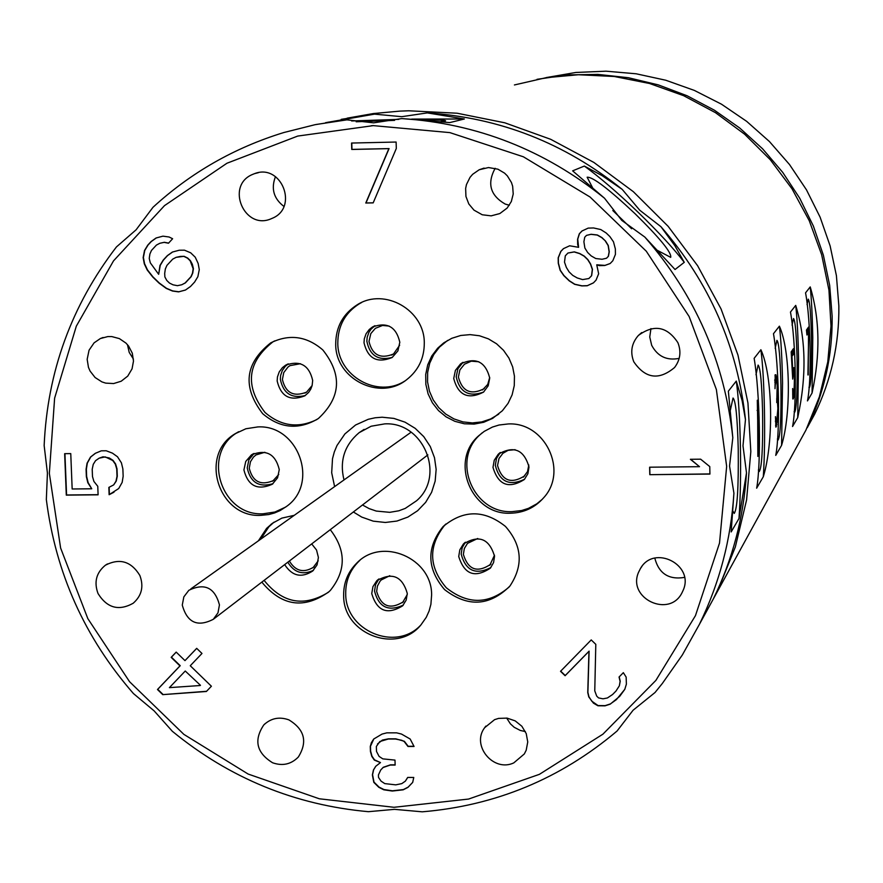 <?xml version="1.0" encoding="UTF-8"?>
<svg xmlns="http://www.w3.org/2000/svg" width="883" height="883" viewBox="0 0 883 883"><rect width="100%" height="100%" fill="white"/><g stroke="black" fill="none" stroke-linecap="round" stroke-linejoin="round"><path stroke-width="1.32" d="M699.27 624.601L713.232 599.138C732.592 559.513 743.685 517.427 746.499 472.88L743 445.794L745.462 419.591C737.592 346.732 709.435 282.439 660.97 226.721L639.745 210.209L622.217 189.392C564.8 143.145 499.844 117.649 427.328 112.903L401.699 116.688L374.524 114.139L341.224 119.348M745.462 419.591L742.106 400.562L736.279 381.081L728.354 391.18L732.813 437.747L729.557 466.047L733.916 493.156L731.168 531.93L738.994 518.487L746.499 472.88M733.916 493.156C731.003 539.491 719.479 583.233 699.369 624.413L682.349 654.954L662.327 683.486L655.031 692.504L633.1 710.219L617.062 731.025C560.606 778.718 495.661 805.649 422.251 811.819L394.491 809.347L368.432 811.687C295.054 805.064 229.69 778.265 172.34 731.29L154.139 710.881L133.432 693.552C84.702 637.625 55.673 572.957 46.335 499.546L47.428 473.067L44.15 445.529C47.439 371.644 71.523 305.452 116.435 246.942L136.114 229.79L152.98 207.306C190.761 172.638 234.381 147.715 283.84 132.527L315.021 124.702L342.317 120.364L346.909 119.856L373.675 122.836L401.809 118.576C477.195 123.521 544.767 150.066 604.502 198.211L621.798 220.408L644.833 237.063C695.274 295.054 724.601 361.953 732.813 437.747M736.279 381.081C738.409 396.048 739.777 417.626 740.384 445.816C740.892 474.138 740.429 498.354 738.994 518.487M732.967 511.158L734.215 513.431C737.294 509.116 738.63 487.659 738.232 449.039C737.404 417.449 735.671 400.452 733.033 398.034L730.362 410.187M644.833 237.063L675.042 269.503L684.27 262.328L674.844 245.695L660.97 226.721M622.217 189.392L602.25 175.728L584.336 166.059L572.637 170.849L604.502 198.211M373.31 125.629L449.866 132.616L523.398 156.799L590.043 197.008L646.279 251.202L689.137 316.522L716.378 389.546L726.654 466.412L719.513 543.1L695.451 615.661L655.87 680.418L602.923 734.17L539.403 774.336L468.575 799.06L393.995 807.294L319.315 798.784L248.134 774.049L183.874 734.38L129.569 681.72L87.814 618.597L60.618 548.023L49.338 473.365L54.614 398.189L76.313 326.18L113.51 260.882L164.525 205.607L226.942 163.245L297.714 136.07L373.31 125.629M509.314 205.253L505.164 204.05C490.22 195.386 486.886 183.476 495.164 168.289M283.907 206.412C273.675 198.576 270.86 188.642 275.474 176.622M133.432 359.105L129.205 352.394L127.461 344.657M525.374 731.577L520.341 730.462L514.226 727.305L510.396 723.828L506.665 718.067M684.48 577.416C668.729 579.965 658.828 573.531 654.789 558.111M679.182 358.377C666.82 360.805 657.647 356.445 651.676 345.308L649.745 336.997L650.948 328.575M497.924 169.194L488.476 167.549L479.171 169.768L472.637 174.315L470.032 177.34L466.478 184.514L465.639 188.443L465.937 196.468L468.818 203.973L473.972 210.132L482.239 214.768L491.158 215.86L499.844 213.554L507.173 208.035L511.334 201.512L513.222 193.984L512.648 186.225L511.445 182.505L507.35 175.883L504.579 173.145L497.924 169.194M272.119 218.355C298.951 207.704 281.522 163.112 254.602 173.62L252.615 174.415C225.099 185.518 244.403 230.938 271.401 218.664L272.119 218.355M132.053 368.851L133.488 361.07L132.295 353.178L128.609 346.081L125.949 343.079L119.382 338.608L111.788 336.578L107.869 336.566L100.364 338.542L94.095 342.847L89.062 350.198L87.163 359.326L88.455 367.339L90.088 371.092L95.088 377.505L101.876 381.875L105.695 383.123L113.642 383.553L121.192 381.224L127.759 376.092L132.053 368.851M139.845 575.451C131.159 561.301 119.691 557.879 105.419 565.197C96.28 572.659 93.819 582.107 98.035 593.542C107.042 608.012 118.763 611.257 133.167 603.266C141.733 595.749 143.962 586.489 139.845 575.451M288.873 719.866C279.315 716.477 270.949 718.166 263.774 724.954C253.598 740.208 256.545 752.813 272.593 762.769C282.538 766.256 291.125 764.347 298.333 757.018C307.77 741.83 304.613 729.446 288.873 719.866M494.579 719.656L484.646 727.702C471.047 745.462 493.442 772.537 513.763 762.901L524.325 753.95L526.202 750.197L527.747 741.952L526.235 733.607L521.864 726.256L515.186 720.87L507.085 718.122L498.608 718.387L494.579 719.656M638.575 572.25C626.952 598.453 669.524 618.475 682.051 592.659L683.21 590.175C694.612 564.745 654.027 544.204 640.462 568.497L638.575 572.25M633.773 361.765C645.363 378.664 658.961 380.584 674.568 367.516C680.296 359.889 681.4 351.611 677.89 342.67C667.129 326.401 653.939 324.006 638.354 335.485C631.566 343.288 630.032 352.052 633.773 361.765M431.61 595.065C432.184 558.188 382.096 536.676 356.953 562.901C347.924 571.82 343.487 582.714 343.653 595.561C343.079 634.171 397.218 654.7 421.025 624.789L426.279 617.283L429.105 610.992L430.904 604.303L431.61 595.065M260.783 515.363L268.774 514.546L274.58 512.957L280.088 510.584L286.798 506.246C319.48 483.012 298.123 424.48 257.77 426.93L245.882 428.763L235.021 433.807C198.697 455.021 218.62 517.802 260.783 515.363M335.706 344.249C335.374 379.017 379.811 401.357 406.555 379.778C418.399 370.496 424.315 358.211 424.293 342.935C424.591 310.165 384.679 287.35 357.449 304.635C343.023 313.763 335.772 326.964 335.706 344.249M508.2 423.95L499.016 425.021L492.405 427.074L484.259 431.357L478.851 435.639C449.072 460.86 471.423 515.374 510.573 513.211C523.774 512.835 534.756 507.747 543.498 497.935C568.619 471.18 545.12 421.853 508.2 423.95M353.355 511.974L361.743 517.085L373.255 521.158L385.352 522.471L396.931 521.058L407.869 517.085L417.604 510.738L425.661 502.339L431.61 492.306L435.164 481.136L436.147 469.392L434.491 457.67L430.286 446.555L423.741 436.61L415.187 428.343L405.054 422.173L393.851 418.399L382.162 417.218L375.154 417.78L368.299 419.282L355.573 424.999L344.889 433.939L337.008 445.462L334.315 451.93L332.505 458.719L331.688 472.769L334.613 486.61M437.626 348.233L431.743 356.015L427.703 364.911L425.705 374.502L425.849 384.337L428.112 393.928L432.394 402.814L438.487 410.584L446.092 416.853L454.855 421.323L464.348 423.785L474.116 424.105L483.707 422.284L492.626 418.387L502.372 410.75L508.089 403.321L512.118 394.833L514.27 385.639L514.447 376.18L512.648 366.853L508.939 358.09L503.487 350.275L496.544 343.774L488.409 338.862L479.469 335.761L470.098 334.624L460.738 335.474L451.787 338.299L443.663 342.946L437.626 348.233M262.704 413.719C280.375 428.597 298.929 430.198 318.366 418.531C340.97 397.516 342.438 374.657 322.803 349.933C306.721 336.103 289.37 333.752 270.739 342.858C244.856 363.366 242.185 386.986 262.704 413.719M261.821 582.118C281.843 606.312 304.282 609.469 329.127 591.599L330.496 590.23C346.224 570.429 346.147 550.241 330.264 529.679M294.26 515.319L281.865 518.122L272.339 523.332L266.589 528.387L258.388 540.837M505.462 526.434C484.182 509.546 463.365 509.634 442.979 526.698C426.29 547.747 426.798 568.707 444.535 589.568C467.725 607.449 489.524 606.268 509.933 586.036C523.619 565.363 522.14 545.495 505.462 526.434M649.789 474.679L709.921 474.072L709.766 466.588L700.638 459.182L690.385 459.292L699.513 466.688L649.623 467.195L649.789 474.679L709.921 473.928M595.804 644.347L591.224 639.921L560.528 671.312L565.098 675.727L588.961 651.334L587.758 692.559L588.795 696.941L593.42 703.122L597.934 705.782L605.01 705.848L610.252 704.137L619.711 696.334L624.789 689.358L626.389 684.104L626.146 677.084L623.343 672.669L619.06 677.029L620.098 681.422L619.358 685.804L615.992 691.036L612.57 694.524L607.383 697.978L602.99 698.817L598.542 697.901L596.72 696.135L594.767 690.859L595.804 644.347M373.686 739.049L371.368 742.758L370.275 746.477L370.43 751.433L371.798 756.378L374.337 760.097L380.485 762.57L375.739 766.289L373.432 769.998L372.372 774.943L373.807 782.36L378.818 787.305L383.752 789.788L392.284 791.036L403.178 789.821L407.968 787.349L412.692 782.404L413.763 777.459L407.67 777.448L405.352 781.157L401.776 783.629L395.739 784.855L384.767 783.607L381.059 781.135L378.509 777.415L378.432 774.943L380.716 769.998L383.067 767.526L390.275 765.053L395.142 765.064L394.988 760.108L382.803 758.861L379.083 756.389L376.5 751.433L376.346 746.477L379.833 741.521L388.277 739.038L395.573 739.038L401.699 740.274L404.171 741.51L407.968 746.477L414.061 746.477L410.176 739.027L401.511 734.071L396.599 732.835L386.864 732.835L382.041 734.082L373.686 739.049M162.737 694.634L206.379 691.488L211.401 686.234L190.264 665.749L201.975 653.464L196.688 648.343L184.977 660.627L176.181 652.095L171.17 657.36L179.966 665.892L157.472 689.524L162.737 694.634L206.567 691.29M97.77 486.29L93.907 481.445L92.494 476.577L92.207 469.259L93.245 464.359L95.552 460.672L99.128 458.189L105.22 456.897L112.726 460.484L115.32 464.127L116.733 469.005L117.02 476.334L115.971 481.224L113.664 484.91L108.852 487.405L109.128 494.723L118.708 488.531L122.163 482.394L123.156 476.268L122.869 468.939L121.412 462.835L117.494 456.765L112.439 453.145L106.214 450.772L101.302 450.827L95.265 453.343L90.508 457.063L87.064 463.2L86.081 469.326L86.368 476.643L87.825 482.725L91.744 488.785L72.163 488.983L70.761 453.608L64.647 453.674L66.291 495.131L98.101 494.822L97.77 486.29M184.47 250.187L179.249 250.231L172.384 252.052L167.34 255.64L163.2 260.099L159.978 265.441L158.664 274.304L150.32 262.847L149.238 258.432L149.9 253.995L151.468 250.441L156.423 245.088L159.812 243.289L164.106 242.361L168.487 243.211L172.627 238.741L169.072 236.997L162.947 236.158L156.081 237.991L151.048 241.578L147.748 245.154L144.525 250.496L143.134 257.593L144.293 263.785L147.185 269.955L152.726 276.997L159.083 283.145L166.269 288.41L172.472 291.026L178.587 291.876L185.452 290.054L190.496 286.489L194.635 282.03L197.869 276.688L199.282 269.591L198.134 263.388L195.231 257.196L190.684 252.803L184.47 250.187M396.312 148.476L396.114 142.042L351.566 143.046L351.765 149.459L388.873 148.642L365.772 203.024L373.178 202.88L396.312 148.476M578.597 247.317L569.634 245.783L563.42 248.664L560.771 251.434L558.188 257.814L558.266 263.2L560.153 270.341L563.807 275.628L569.237 280.871L574.645 284.315L581.82 285.915L587.184 285.772L593.409 282.902L596.058 280.132L598.652 273.763L596.742 264.812L599.447 265.64L604.822 265.485L610.164 263.531L612.824 260.75L615.429 254.37L615.363 248.962L613.475 241.799L609.822 236.501L606.18 232.991L600.76 229.547L593.564 227.957L588.188 228.112L581.952 231.004L579.303 233.785L577.592 239.249L577.67 244.646L578.597 247.317L577.736 239.161L579.447 233.708L582.074 230.949M200.209 685.517L169.404 687.636L185.253 671.014L200.463 685.307L185.253 671.014M183.885 256.401L187.45 258.145L190.176 260.783L193.156 268.741L192.494 273.178L190.916 276.743L185.121 282.979L181.721 284.767L177.428 285.684L173.046 284.823L169.492 283.079L166.766 280.441L164.867 276.92L164.691 273.377L165.353 268.94L166.92 265.386L172.715 259.138L176.103 257.339L180.408 256.423L184.139 256.313L187.704 258.068L190.43 260.706L192.328 264.238L193.41 268.664L192.737 273.101L191.169 276.655L185.375 282.891L181.721 284.767M569.105 271.887L566.367 267.472L564.502 262.13L565.308 255.805L567.946 253.035L574.193 251.953L579.579 253.598L584.093 256.169L587.725 259.668L590.462 264.094L592.327 269.436L591.522 275.761L588.873 278.531L582.625 279.602L577.239 277.957L572.736 275.386L569.105 271.887M605.396 241.136L608.144 245.562L609.127 251.843L608.288 256.379L606.511 258.233L602.051 259.26L595.76 258.531L591.257 255.96L587.625 252.461L584.877 248.046L583.895 241.765L584.734 237.229L586.5 235.375L590.959 234.348L597.239 235.066L601.765 237.637L605.528 241.059L608.277 245.485L609.259 251.765L608.42 256.291L606.511 258.233M315.959 124.514L346.909 119.856M374.524 114.139L325.573 122.682M411.699 119.095L464.359 118.995L427.328 112.903M328.178 122.152L329.193 122.086M351.644 120.96L398.818 119.382M401.809 118.576L449.723 122.605L464.359 118.995M584.336 166.059C599.458 177.008 617.327 192.351 637.934 212.097C658.409 231.931 673.861 248.675 684.27 262.328M612.813 210.529L631.621 228.741M657.294 250.319L670.705 257.361C671.831 252.781 659.954 238.233 635.076 213.73C608.718 188.94 592.747 176.766 587.14 177.218L592.636 187.869M440.86 121.633L445.584 120.805C445.54 120.187 438.034 119.889 423.078 119.933M394.591 120.375L356.158 121.766M373.321 125.585L371.158 125.75M420.374 625.506C395.319 651.941 345.231 630.572 345.717 593.762C345.551 580.948 349.966 570.098 358.973 561.202L359.845 560.385M371.732 593.619C377.03 611.202 387.35 615.252 402.692 605.793L406.191 600.076L407.284 593.42C402.24 576.124 392.063 571.897 376.765 580.76L372.935 586.643L371.732 593.619M403.288 605.109C388.332 611.93 378.741 607.261 374.535 591.08L375.573 584.546L378.95 578.917M402.493 602.703L407.284 594.535M389.778 575.705L381.191 579.976L379.988 581.323L377.427 586.08L376.644 591.422C381.169 606.621 390.154 610.021 403.608 601.621M285.783 507.019L274.933 512.019L263.079 513.796C221.037 516.235 201.181 453.63 237.395 432.482L238.62 431.71M243.918 469.944C248.035 485.992 257.505 490.76 272.328 484.226L277.582 477.802L279.271 469.579C275.375 453.818 266.081 448.939 251.379 454.922L245.75 461.434L243.918 469.944M272.979 483.707C258.973 487.714 250.397 482.449 247.24 467.924L248.885 459.811L254.017 453.432M272.637 481.213L278.763 474.48M264.867 452.273L255.982 454.922L253.454 457.085L250.452 461.721L249.249 468.222C252.77 482.052 261.048 486.058 274.094 480.264M404.712 381.081C377.538 398.564 337.593 375.893 337.803 343.178C337.869 325.937 345.11 312.77 359.491 303.675L361.677 302.483M364.006 342.781C367.88 358.686 377.273 363.586 392.173 357.494L397.913 350.871L399.811 342.24C396.191 326.699 387.019 321.644 372.306 327.085L369.204 329.547L366.07 333.785L364.315 338.796L364.006 342.781M392.328 357.383C378.321 361.037 369.822 355.661 366.853 341.257L367.162 337.317L368.884 332.372L371.07 329.127L374.988 325.706M391.588 355.098L393.52 353.973L399.646 345.264M389.138 326.07L382.549 325.452L375.374 328.321L370.827 333.575L368.984 341.434C372.306 355.132 380.485 359.315 393.52 353.973M542.294 499.281L536.798 503.829L528.442 508.365L521.632 510.529L512.162 511.632C473.122 513.796 450.838 459.436 480.54 434.293L482.14 432.869M492.99 467.383C498.332 485.186 508.785 489.226 524.359 479.491L527.891 473.718L528.994 467.008C523.983 449.557 513.718 445.319 498.2 454.281L494.248 460.275L492.99 467.383M524.568 479.259C509.348 486.445 499.601 481.809 495.308 465.341L496.511 458.387L500.319 452.482M523.343 477.184L527.526 471.61L528.818 464.999M515.109 449.69L508.1 450.341L502.88 453.332L499.005 458.476L497.526 465.551C502.085 480.937 511.169 484.359 524.767 475.827M362.494 504.977L369.138 508.608L376.268 511.069L389.734 512.328L398.785 510.804L405.231 508.42L416.566 500.76C445.849 475.782 423.476 421.577 384.756 423.873L371.169 426.224L359.083 432.703C344.403 445.175 339.381 460.926 343.995 479.944M219.448 604.888L217.991 612.824L213.333 619.281C197.516 627.405 187.163 622.67 182.273 605.087L183.841 596.875L188.841 590.297C204.58 582.714 214.779 587.581 219.448 604.888M498.718 414.149L490.639 418.961L481.721 421.931L472.35 422.924L462.968 421.908L453.972 418.917L445.783 414.105L438.763 407.67L433.233 399.922L429.436 391.191L427.549 381.875L427.648 372.394L429.734 363.167L433.73 354.624L439.436 347.14L447.648 340.385M453.719 378.542C458.244 395.396 468.189 399.922 483.542 392.118L488.2 385.805L489.723 378.056C485.495 361.589 475.771 356.875 460.551 363.917L455.396 370.396L453.719 378.542M483.597 392.074C468.884 397.361 459.745 392.295 456.202 376.875L457.88 368.763L462.99 362.317L460.551 363.917M482.482 389.955L487.747 384.414L489.69 377.46M478.818 361.754L471.29 361.18L464.436 364.226L459.888 369.911L458.387 377.041C462.273 391.577 470.915 395.429 484.314 388.608M316.909 419.524C298.288 428.586 280.993 426.235 264.999 412.449C244.547 385.783 247.207 362.229 273.013 341.787L274.712 340.882M277.152 380.948C280.926 396.599 290.154 401.555 304.845 395.816L308.631 392.416L310.739 389.204L312.118 385.595L312.681 380.463C309.127 365.132 300.099 360.054 285.573 365.209L282.428 367.637L279.249 371.886L277.461 376.92L277.152 380.948M305.286 395.518C291.533 398.818 283.222 393.399 280.341 379.271L280.639 375.374L282.317 370.474L285.319 366.302L288.311 363.862M304.867 393.101L306.589 392.129L312.129 385.529M300.43 363.708L289.922 365.65L288.001 367.019L283.752 372.615L282.394 379.502C285.628 392.979 293.697 397.184 306.589 392.129M260.684 539.193L268.873 526.776L274.094 522.118M328.399 592.283C303.951 607.272 282.516 603.299 264.105 580.363M284.668 564.612C292.152 576.146 301.511 578.266 312.748 570.981L317.052 564.899L318.41 557.482L316.522 549.988L311.688 543.906M313.443 570.319C302.67 575.319 294.127 572.614 287.814 562.206M312.946 567.813L318.211 560.815M509.149 586.996C488.74 604.546 467.802 604.811 446.312 587.78C428.63 566.974 428.112 546.08 444.767 525.098L445.849 524.027M458.73 556.5C464.359 574.535 474.922 578.398 490.418 568.1L493.564 562.57L494.546 556.246C489.215 538.52 478.818 534.469 463.332 544.094L459.822 549.822L458.73 556.5M490.838 567.57C475.606 575.297 465.716 570.804 461.18 554.105L462.162 547.758L465.352 542.217M489.767 565.352L494.491 555.186M477.714 538.498L467.482 543.387L464.348 548.475L463.365 554.381C468.167 569.976 477.35 573.233 490.904 564.149M649.745 467.195L649.91 474.524M699.513 466.688L690.661 459.292M619.204 676.875L620.219 681.212L619.358 685.804M560.694 671.135L565.241 675.517L589.104 651.135L587.89 692.349L588.928 696.731L591.731 701.135L598.067 705.572L605.142 705.638L610.385 703.928L616.422 699.601L624.811 689.303M373.796 738.972L370.474 746.256L370.628 751.201L371.986 756.157L374.535 759.866L380.485 762.57M377.483 743.994L382.427 740.064L388.465 738.817L395.761 738.817L404.359 741.29L408.156 746.256L413.972 746.256M380.716 769.998L383.255 767.294L390.474 764.833L395.131 764.833M407.714 777.448L405.352 781.157M375.849 766.201L373.63 769.766L372.56 774.711L374.006 782.128L379.017 787.073L383.939 789.545L392.471 790.804L403.365 789.579L408.156 787.117L412.703 782.36M176.214 652.129L171.423 657.162L180.22 665.694L157.726 689.314L162.991 694.424M196.721 648.376L184.977 660.627M64.934 453.674L66.578 494.977L98.101 494.679M95.474 453.255L90.783 456.919L87.34 463.067L86.357 469.182L86.644 476.5L88.112 482.582L91.744 488.785M109.128 487.261L109.404 494.568L113.984 492.206M99.128 458.189L103.035 456.787L109.216 457.946L112.991 460.341L115.596 463.983L117.009 468.862L117.284 476.191L116.247 481.08L113.664 484.91M156.335 237.924L151.313 241.501L148.002 245.077L144.79 250.419L143.399 257.505L144.558 263.697L147.45 269.867L152.98 276.909L159.337 283.057L166.523 288.322L172.726 290.926L178.841 291.776L185.507 290.021M159.812 243.289L164.37 242.284L168.598 243.101M172.615 251.997L167.593 255.551L163.465 260.021L160.242 265.353L158.664 274.304M176.103 257.339L184.139 256.313M351.776 143.035L351.975 149.404L389.072 148.587L365.981 202.958L373.211 202.814M596.742 264.812L604.954 265.397L610.23 263.476M563.542 248.609L560.915 251.357L558.332 257.726L558.409 263.123L560.297 270.253L563.95 275.54L569.38 280.783L574.789 284.227L581.963 285.827L587.316 285.673L593.453 282.847M567.946 253.035L574.336 251.865L579.723 253.509L584.237 256.081L587.857 259.58L590.606 264.006L592.471 269.348L591.654 275.673L588.873 278.531M586.5 235.375L591.102 234.271L597.383 234.988L601.897 237.56L605.528 241.059M347.129 118.167L373.343 113.554L399.9 111.115L408.807 110.783L457.129 113.223L504.778 122.792L550.705 139.315L593.862 162.428L633.31 191.655L668.155 226.346L697.614 265.728L721.047 308.94L737.945 355.01L747.934 402.913L750.826 451.588L746.588 499.944L735.34 546.952L717.371 591.588L703.464 616.941M795.594 448.961L805.958 430.065L819.358 396.875L827.768 361.975L831.002 326.125L828.949 290.099L821.643 254.69L809.236 220.673L791.996 188.785L770.296 159.746L744.601 134.194L715.473 112.671L683.574 95.662L649.59 83.51L614.281 76.49L578.409 74.735L546.036 77.704L514.414 84.956M537.007 79.327L567.261 74.934L597.879 74.393L628.398 77.726L658.31 84.889L687.14 95.783L714.424 110.22L739.711 128.002L762.603 148.819L782.702 172.351L799.711 198.211L813.342 225.982L823.386 255.22L829.689 285.441L832.139 316.169C832.614 355.485 824.314 392.692 807.228 427.758L814.645 414.226C831.234 380.176 839.303 344.072 838.85 305.915L836.411 275.639L830.119 245.882L820.086 217.119L806.477 189.845L789.501 164.525L769.446 141.556L746.643 121.335L721.477 104.194L694.369 90.419L665.76 80.232L636.157 73.786L606.025 71.181L575.871 72.461L546.191 77.583M810.219 286.909L805.55 292.847C810.804 320.706 811.83 379.8 807.459 400.915L812.073 392.99C820.45 354.425 819.832 319.061 810.219 286.909C811.51 298.873 812.36 315.772 812.779 337.593L812.073 392.99M795.715 305.386L790.473 312.052C795.903 341.765 797.018 404.425 792.548 426.522L797.724 417.626C806.709 376.633 806.036 339.215 795.715 305.386C797.15 317.957 798.1 335.794 798.552 358.873L797.724 417.626M779.391 326.169L773.475 333.708C779.082 365.529 780.307 432.229 775.738 455.396L781.587 445.341C791.455 413.123 790.34 350.341 779.391 326.169C781.002 339.425 782.062 358.299 782.548 382.781L781.587 445.341M760.892 349.734L754.148 358.332C759.943 392.582 761.289 463.851 756.643 488.189L763.298 476.743C773.994 442.096 772.768 375.264 760.892 349.734C762.713 363.741 763.894 383.785 764.435 409.855C764.888 436.059 764.512 458.354 763.298 476.743M757.658 410.396L757.669 419.425L757.305 400.22L759.082 431.886L757.857 456.434L757.658 410.396L757.084 410.407M775.638 380.363L776.4 380.496L777.183 385.485L776.742 402.56L777.493 402.527L777.857 408.586L776.775 420.816L776.323 421.533L776.002 421.014L775.451 416.644L775.925 427.195L777.658 419.392L778.177 403.708L777.161 380.628L775.969 374.856L775.186 374.712L775.009 388.686L775.638 380.363L774.711 380.374M793.762 393.63L793.364 394.271L793.155 393.641L792.647 388.531L792.802 398.973L793.85 397.273L794.545 375.231L794.027 372.814L793.64 373.41L792.713 379.105L791.179 351.887L793.431 348.675L793.916 353.862L791.632 356.644M794.358 393.63L794.932 374.624L793.861 367.604L792.945 373.366L792.007 356.633M808.221 374.955L808.574 327.052L806.455 330.065L806.93 335.01L808.685 332.45L807.923 374.955M808.949 387.295L809.314 387.747C811.08 384.657 811.808 368.586 811.499 339.502C810.936 314.679 809.854 301.224 808.265 299.149L807.04 304.646M794.115 411.633L794.612 412.361C796.609 409.05 797.437 391.931 797.117 361.015C796.499 334.834 795.307 320.672 793.53 318.52L792.062 325.121M777.371 439.006L778.055 440.076C780.318 436.511 781.278 418.211 780.936 385.209C780.263 357.527 778.927 342.56 776.93 340.33L775.175 348.299M758.354 469.999L759.259 471.533C761.852 467.659 762.967 448.012 762.603 412.615C761.863 383.244 760.362 367.394 758.1 365.076L755.98 374.734M775.627 425.783L776.113 421.533M775.55 379.933L775.009 375.474M791.521 355.441L792.603 353.884L792.526 349.955M792.735 397.825L793.066 394.271M807.79 332.472L807.735 328.255M806.786 333.421L808.685 332.45M777.327 421.953L776.08 421.975M776.897 424.646L775.826 424.657M776.521 426.235L775.671 426.246M776.002 421.014L775.429 421.025M776.323 421.533L775.429 421.544M775.936 379.933L774.7 379.944M775.351 382.019L774.744 382.03M775.969 374.856L775.153 374.867M776.488 376.644L775.241 376.655M777.161 380.628L776.433 380.639M777.592 398.973L776.665 398.984M778 400.617L776.709 400.639M793.398 374.856L792.647 374.867M793.916 353.862L792.603 353.884M792.945 373.366L793.64 373.41M794.225 368.145L793.486 368.156M794.656 370.772L793.111 370.794M793.85 397.273L792.846 397.284M793.453 398.84L792.791 398.851M793.364 394.271L792.658 394.271M794.027 372.814L792.989 372.825M809.038 331.942L807.802 331.964M713.232 599.138L699.369 624.413M479.171 169.768L484.105 168.09M254.602 173.62L258.388 172.682M100.364 338.542L103.112 337.483M105.419 565.197L107.45 563.928M263.774 724.954L265.297 723.508M484.646 727.702L485.871 726.08M640.462 568.497L641.908 566.411M638.354 335.485L641.709 332.571M356.953 562.901L358.973 561.202M378.244 579.447L376.765 580.76M235.021 433.807L237.395 432.482M253.289 453.785L251.379 454.922M357.449 304.635L359.491 303.675M374.845 325.772L372.306 327.085M478.851 435.639L480.54 434.293M500.109 452.637L498.2 454.281M364.116 429.381L359.083 432.703M427.88 454.877L213.333 619.281M411.125 432.195L190.86 588.862M443.663 342.946L445.462 341.864M270.739 342.858L273.013 341.787M287.836 364.05L285.573 365.209M270.904 524.436L273.167 522.846M289.359 561.014C295.65 571.422 303.918 573.354 314.182 566.82M442.979 526.698L444.767 525.098M464.866 542.615L463.332 544.094M805.958 430.065L717.371 591.588"/></g></svg>
